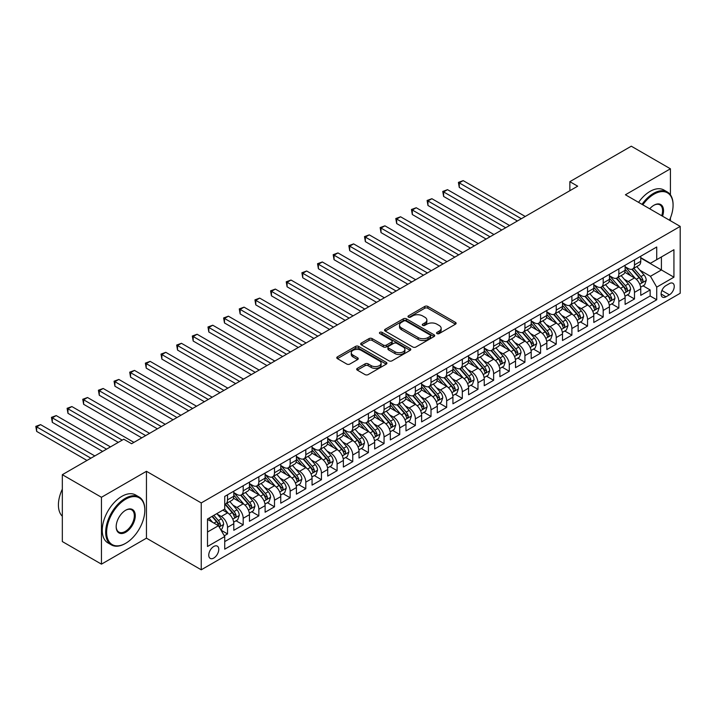 <?xml version="1.0" encoding="UTF-8"?>
<svg xmlns="http://www.w3.org/2000/svg" width="716" height="716" viewBox="0 0 716 716"><rect width="100%" height="100%" fill="white"/><g stroke="black" fill="none" stroke-linecap="round" stroke-linejoin="round"><path stroke-width="1.07" d="M437.011 333.602A1.522 0.877 0 0 0 439.159 333.602L455.483 324.178A2.175 1.253 0 0 0 456.119 323.292A2.175 1.253 0 0 0 455.483 322.406L427.828 306.439A2.175 1.253 0 0 0 424.758 306.439L408.433 315.863A1.522 0.877 0 0 0 407.986 316.481A1.522 0.877 0 0 0 408.433 317.107A1.522 0.877 0 0 0 410.581 317.107L412.693 315.89A6.954 4.019 0 0 1 422.53 315.89L424.83 317.215A6.954 4.019 0 0 1 426.87 320.052A6.954 4.019 0 0 1 424.83 322.889L422.717 324.115A1.522 0.877 0 0 0 422.279 324.733A1.522 0.877 0 0 0 422.717 325.35A1.522 0.877 0 0 0 424.874 325.35L426.987 324.133A6.954 4.019 0 0 1 436.814 324.133L439.123 325.467A6.954 4.019 0 0 1 441.154 328.304A6.954 4.019 0 0 1 439.123 331.141L437.011 332.358A1.522 0.877 0 0 0 436.563 332.985A1.522 0.877 0 0 0 437.011 333.602L437.011 332.358M213.762 558.05A7.079 4.09 120 0 0 218.389 551.812A7.079 4.09 120 0 0 217.306 546.129A7.079 4.09 120 0 0 213.762 546.487A7.079 4.09 120 0 0 209.135 552.725A7.079 4.09 120 0 0 210.227 558.399A7.079 4.09 120 0 0 213.762 558.05M357.311 368.355A2.175 1.253 0 0 0 356.675 369.241A2.175 1.253 0 0 0 357.311 370.127L365.07 374.602A2.175 1.253 0 0 0 368.14 374.602L386.273 364.14A2.175 1.253 0 0 0 386.909 363.254A2.175 1.253 0 0 0 386.273 362.368L358.618 346.401A2.175 1.253 0 0 0 355.548 346.401L337.415 356.863A2.175 1.253 0 0 0 336.78 357.749A2.175 1.253 0 0 0 337.415 358.644L346.786 364.05A2.175 1.253 0 0 0 349.856 364.05L357.615 359.575A2.175 1.253 0 0 0 358.251 358.68A2.175 1.253 0 0 0 357.615 357.794L352.97 355.118A5.809 3.356 0 0 1 351.27 352.737A5.809 3.356 0 0 1 354.859 349.641A5.809 3.356 0 0 1 361.186 350.366L379.399 360.882A5.809 3.356 0 0 1 381.1 363.254A5.809 3.356 0 0 1 377.511 366.35A5.809 3.356 0 0 1 371.174 365.625L368.14 363.871A2.175 1.253 0 0 0 365.07 363.871L357.311 368.355L357.311 370.127L365.07 365.679L365.07 363.871M146.458 471.298L101.457 497.28L62.328 474.69L62.328 541.556L101.457 564.154L146.458 538.172L201.241 569.802L201.241 502.927L146.458 471.298L146.458 538.172M670.418 194.833L670.418 168.797L625.417 194.77L680.2 226.399L201.241 502.927M670.418 168.797L631.288 146.198L569.855 181.667L569.855 190.707M62.328 474.69L123.77 439.221L131.592 443.732L577.678 186.187L569.855 181.667M412.846 347.018A2.175 1.253 0 0 0 415.924 347.018L434.048 336.556A2.175 1.253 0 0 0 434.693 335.67A2.175 1.253 0 0 0 434.048 334.784L406.402 318.817A2.175 1.253 0 0 0 403.323 318.817L385.199 329.279A2.175 1.253 0 0 0 384.555 330.166A2.175 1.253 0 0 0 385.199 331.052L412.846 347.018M380.5 333.933A1.522 0.877 0 0 1 382.049 334.148L382.049 332.34L410.161 348.576A2.175 1.253 0 0 1 410.796 349.462A2.175 1.253 0 0 1 410.161 350.348L392.028 360.81A2.175 1.253 0 0 1 388.958 360.81L361.303 344.844L369.062 340.404L369.062 338.596L361.303 343.071A2.175 1.253 0 0 0 360.667 343.957A2.175 1.253 0 0 0 361.303 344.844L361.303 343.071M369.062 340.404A2.175 1.253 0 0 1 372.132 340.404L372.132 338.596A2.175 1.253 0 0 0 369.062 338.596M372.132 338.596L383.355 345.067A2.175 1.253 0 0 0 386.425 345.067L391.571 342.096A2.175 1.253 0 0 0 392.207 341.21A2.175 1.253 0 0 0 391.571 340.324L379.892 333.584A1.522 0.877 0 0 1 379.453 332.958A1.522 0.877 0 0 1 380.384 332.152A1.522 0.877 0 0 1 382.049 332.34M224.287 535.801L227.536 533.921L221.047 530.171M217.351 514.213L221.28 516.478A8.852 5.11 60 0 1 227.536 527.325L233.801 523.709L233.801 530.305L243.189 524.882L236.065 520.774M233.004 505.174L236.933 507.447A8.852 5.11 60 0 1 243.189 518.286L249.454 514.67L249.454 521.275L258.843 515.851L251.719 511.734M248.649 496.143L252.587 498.408A8.852 5.11 60 0 1 258.843 509.255L265.108 505.639L265.108 512.235L274.496 506.812L267.372 502.704M264.302 487.104L268.231 489.368A8.852 5.11 60 0 1 274.496 500.215L280.753 496.6L280.753 503.196L290.15 497.772L283.026 493.664M279.956 478.064L283.885 480.338A8.852 5.11 60 0 1 290.15 491.176L296.406 487.56L296.406 494.156L305.804 488.742L298.679 484.625M295.61 469.025L299.539 471.298A8.852 5.11 60 0 1 305.804 482.145L312.06 478.53L312.06 485.126L321.448 479.702L314.333 475.594M311.263 459.994L315.192 462.259A8.852 5.11 60 0 1 321.448 473.106L327.713 469.49L327.713 476.086L337.102 470.663L329.986 466.555M326.917 450.955L330.846 453.228A8.852 5.11 60 0 1 337.102 464.066L343.367 460.451L343.367 467.047L352.755 461.632L345.631 457.515M342.57 441.915L346.499 444.189A8.852 5.11 60 0 1 352.755 455.036L359.02 451.42L359.02 458.016L368.409 452.593L361.285 448.485M358.215 432.885L362.144 435.149A8.852 5.11 60 0 1 368.409 445.996L374.674 442.381L374.674 448.977L384.062 443.553L376.938 439.445M373.868 423.845L377.797 426.118A8.852 5.11 60 0 1 384.062 436.957L390.318 433.341L390.318 439.937L399.716 434.523L392.592 430.405M389.522 414.806L393.451 417.079A8.852 5.11 60 0 1 399.716 427.917L405.972 424.311L405.972 430.907L415.37 425.483L408.245 421.366M405.175 405.775L409.105 408.039A8.852 5.11 60 0 1 415.37 418.887L421.626 415.271L421.626 421.867L431.014 416.444L423.899 412.335M420.829 396.736L424.758 399A8.852 5.11 60 0 1 431.014 409.847L437.279 406.232L437.279 412.828L446.668 407.404L439.543 403.296M436.483 387.696L440.412 389.969A8.852 5.11 60 0 1 446.668 400.808L452.933 397.201L452.933 403.797L462.321 398.373L455.197 394.256M452.127 378.666L456.065 380.93A8.852 5.11 60 0 1 462.321 391.777L468.586 388.161L468.586 394.758L477.975 389.334L470.851 385.226M467.781 369.626L471.71 371.89A8.852 5.11 60 0 1 477.975 382.738L484.231 379.122L484.231 385.718L493.628 380.294L486.504 376.186M483.434 360.587L487.363 362.86A8.852 5.11 60 0 1 493.628 373.698L499.884 370.082L499.884 376.688L509.282 371.264L502.158 367.147M499.088 351.556L503.017 353.82A8.852 5.11 60 0 1 509.282 364.668L515.538 361.052L515.538 367.648L524.926 362.224L517.811 358.116M514.741 342.517L518.67 344.781A8.852 5.11 60 0 1 524.926 355.628L531.191 352.012L531.191 358.609L540.58 353.185L533.465 349.077M530.395 333.477L534.324 335.75A8.852 5.11 60 0 1 540.58 346.589L546.845 342.973L546.845 349.569L556.234 344.154L549.109 340.037M546.048 324.438L549.977 326.711A8.852 5.11 60 0 1 556.234 337.558L562.499 333.942L562.499 340.539L571.887 335.115L564.763 331.007M561.693 315.407L565.622 317.671A8.852 5.11 60 0 1 571.887 328.519L578.152 324.903L578.152 331.499L587.541 326.075L580.416 321.967M577.347 306.367L581.276 308.641A8.852 5.11 60 0 1 587.541 319.479L593.797 315.863L593.797 322.46L603.194 317.045L596.07 312.928M593 297.328L596.929 299.601A8.852 5.11 60 0 1 603.194 310.449L609.45 306.833L609.45 313.429L618.848 308.005L611.724 303.897M608.654 288.297L612.583 290.562A8.852 5.11 60 0 1 618.848 301.409L625.104 297.793L625.104 304.389L634.492 298.966L634.492 292.37A8.852 5.11 -120 0 0 628.236 281.531L624.307 279.258M627.377 294.858L634.492 298.966M233.801 523.709A8.852 5.11 -120 0 0 227.536 512.871L222.846 510.159M249.454 514.67A8.852 5.11 -120 0 0 243.189 503.831L233.514 498.238M265.108 505.639A8.852 5.11 -120 0 0 258.843 494.792L249.168 489.207M280.753 496.6A8.852 5.11 -120 0 0 274.496 485.752L264.813 480.168M296.406 487.56A8.852 5.11 -120 0 0 290.15 476.722L280.466 471.128M312.06 478.53A8.852 5.11 -120 0 0 305.804 467.682L296.12 462.097M327.713 469.49A8.852 5.11 -120 0 0 321.448 458.643L311.773 453.058M343.367 460.451A8.852 5.11 -120 0 0 337.102 449.612L327.427 444.018M359.02 451.42A8.852 5.11 -120 0 0 352.755 440.573L343.08 434.988M374.674 442.381A8.852 5.11 -120 0 0 368.409 431.533L358.725 425.948M390.318 433.341A8.852 5.11 -120 0 0 384.062 422.503L374.379 416.909M405.972 424.311A8.852 5.11 -120 0 0 399.716 413.463L390.032 407.878M421.626 415.271A8.852 5.11 -120 0 0 415.37 404.424L405.686 398.839M437.279 406.232A8.852 5.11 -120 0 0 431.014 395.393L421.339 389.799M452.933 397.201A8.852 5.11 -120 0 0 446.668 386.354L436.993 380.76M468.586 388.161A8.852 5.11 -120 0 0 462.321 377.314L452.646 371.729M484.231 379.122A8.852 5.11 -120 0 0 477.975 368.284L468.291 362.69M499.884 370.082A8.852 5.11 -120 0 0 493.628 359.244L483.944 353.65M515.538 361.052A8.852 5.11 -120 0 0 509.282 350.205L499.598 344.62M531.191 352.012A8.852 5.11 -120 0 0 524.926 341.165L515.252 335.58M546.845 342.973A8.852 5.11 -120 0 0 540.58 332.135L530.905 326.541M562.499 333.942A8.852 5.11 -120 0 0 556.234 323.095L546.559 317.51M578.152 324.903A8.852 5.11 -120 0 0 571.887 314.055L562.203 308.471M593.797 315.863A8.852 5.11 -120 0 0 587.541 305.025L577.857 299.431M609.45 306.833A8.852 5.11 -120 0 0 603.194 295.985L593.51 290.401M625.104 297.793A8.852 5.11 -120 0 0 618.848 286.946L609.164 281.361M669.397 283.608L665.961 285.595A6.865 3.965 120 0 0 661.477 291.645A6.865 3.965 120 0 0 662.524 297.14A6.865 3.965 120 0 0 665.961 296.8L669.397 294.813A6.865 3.965 120 0 0 673.881 288.763A6.865 3.965 120 0 0 672.834 283.267A6.865 3.965 120 0 0 669.397 283.608M201.241 569.802L680.2 293.274L680.2 226.399M207.506 532.024L218.461 525.696L224.726 536.544L224.726 549.19L656.724 299.78L656.724 287.134L650.459 276.286L639.961 270.218M224.726 536.544L207.506 546.487L207.506 519.01L224.726 509.067L224.726 496.421L656.724 247.002L656.724 259.657L673.935 249.714L673.935 277.19L656.724 287.134M233.801 492.626L236.933 494.434A8.852 5.11 60 0 0 241.355 494.872L247.62 491.257A8.852 5.11 -120 0 0 249.454 487.202L249.454 482.145M249.454 483.586L252.587 485.394A8.852 5.11 60 0 0 257.008 485.833L263.273 482.217A8.852 5.11 -120 0 0 265.108 478.163L265.108 473.106M265.108 474.547L268.231 476.355A8.852 5.11 60 0 0 272.662 476.793L278.927 473.178A8.852 5.11 -120 0 0 280.753 469.132L280.753 464.066M280.753 465.516L283.885 467.324A8.852 5.11 60 0 0 288.315 467.763L294.571 464.147A8.852 5.11 -120 0 0 296.406 460.093L296.406 455.027M296.406 456.477L299.539 458.285A8.852 5.11 60 0 0 303.969 458.723L310.225 455.108A8.852 5.11 -120 0 0 312.06 451.053L312.06 445.996M312.06 447.437L315.192 449.245A8.852 5.11 60 0 0 319.622 449.684L325.878 446.068A8.852 5.11 -120 0 0 327.713 442.023L327.713 436.957M327.713 438.407L330.846 440.215A8.852 5.11 60 0 0 335.267 440.653L341.532 437.037A8.852 5.11 -120 0 0 343.367 432.983L343.367 427.917M343.367 429.367L346.499 431.175A8.852 5.11 60 0 0 350.921 431.614L357.186 427.998A8.852 5.11 -120 0 0 359.02 423.944L359.02 418.887M359.02 420.328L362.144 422.136A8.852 5.11 60 0 0 366.574 422.574L372.839 418.958A8.852 5.11 -120 0 0 374.674 414.904L374.674 409.847M374.674 411.297L377.797 413.105A8.852 5.11 60 0 0 382.228 413.544L388.484 409.928A8.852 5.11 -120 0 0 390.318 405.874L390.318 400.808M390.318 402.258L393.451 404.066A8.852 5.11 60 0 0 397.881 404.504L404.137 400.888A8.852 5.11 -120 0 0 405.972 396.834L405.972 391.777M405.972 393.218L409.105 395.026A8.852 5.11 60 0 0 413.535 395.465L419.791 391.849A8.852 5.11 -120 0 0 421.626 387.795L421.626 382.738M421.626 384.188L424.758 385.987A8.852 5.11 60 0 0 429.179 386.425L435.444 382.818A8.852 5.11 -120 0 0 437.279 378.764L437.279 373.698M437.279 375.148L440.412 376.956A8.852 5.11 60 0 0 444.833 377.395L451.098 373.779A8.852 5.11 -120 0 0 452.933 369.725L452.933 364.668M452.933 366.109L456.065 367.917A8.852 5.11 60 0 0 460.486 368.355L466.751 364.739A8.852 5.11 -120 0 0 468.586 360.685L468.586 355.628M468.586 357.069L471.71 358.877A8.852 5.11 60 0 0 476.14 359.316L482.405 355.709A8.852 5.11 -120 0 0 484.231 351.654L484.231 346.589M484.231 348.039L487.363 349.847A8.852 5.11 60 0 0 491.794 350.285L498.05 346.669A8.852 5.11 -120 0 0 499.884 342.615L499.884 337.558M499.884 338.999L503.017 340.807A8.852 5.11 60 0 0 507.447 341.246L513.703 337.63A8.852 5.11 -120 0 0 515.538 333.575L515.538 328.519M515.538 329.96L518.67 331.768A8.852 5.11 60 0 0 523.101 332.206L529.357 328.59A8.852 5.11 -120 0 0 531.191 324.545L531.191 319.479M531.191 320.929L534.324 322.737A8.852 5.11 60 0 0 538.745 323.176L545.01 319.56A8.852 5.11 -120 0 0 546.845 315.505L546.845 310.44M546.845 311.89L549.977 313.697A8.852 5.11 60 0 0 554.399 314.136L560.664 310.52A8.852 5.11 -120 0 0 562.499 306.466L562.499 301.409M562.499 302.85L565.622 304.658A8.852 5.11 60 0 0 570.052 305.097L576.317 301.481A8.852 5.11 -120 0 0 578.152 297.435L578.152 292.37M578.152 293.82L581.276 295.627A8.852 5.11 60 0 0 585.706 296.066L591.962 292.45A8.852 5.11 -120 0 0 593.797 288.396L593.797 283.33M593.797 284.78L596.929 286.588A8.852 5.11 60 0 0 601.359 287.026L607.615 283.411A8.852 5.11 -120 0 0 609.45 279.356L609.45 274.3M609.45 275.741L612.583 277.548A8.852 5.11 60 0 0 617.013 277.987L623.269 274.371A8.852 5.11 -120 0 0 625.104 270.317L625.104 265.26M224.726 541.6L650.146 295.985L650.146 289.935L640.757 295.35L640.757 288.754A8.852 5.11 -120 0 0 634.492 277.915L624.817 272.322M625.104 266.71L628.236 268.518A8.852 5.11 -120 0 0 632.658 268.956A8.852 5.11 -120 0 0 634.492 264.902L634.492 259.836M632.658 268.956L638.923 265.341A8.852 5.11 -120 0 0 640.757 261.286L640.757 256.221M227.536 494.792L227.536 499.858A8.852 5.11 60 0 1 225.701 503.903A8.852 5.11 60 0 1 224.726 504.261M225.701 503.903L231.966 500.296A8.852 5.11 -120 0 0 233.801 496.242L233.801 491.176M243.189 485.752L243.189 490.818A8.852 5.11 60 0 1 241.355 494.872M258.843 476.722L258.843 481.778A8.852 5.11 60 0 1 257.008 485.833M274.496 467.682L274.496 472.739A8.852 5.11 60 0 1 272.662 476.793M290.15 458.643L290.15 463.708A8.852 5.11 60 0 1 288.315 467.763M305.804 449.612L305.804 454.669A8.852 5.11 60 0 1 303.969 458.723M321.448 440.573L321.448 445.629A8.852 5.11 60 0 1 319.622 449.684M337.102 431.533L337.102 436.599A8.852 5.11 60 0 1 335.267 440.653M352.755 422.503L352.755 427.559A8.852 5.11 60 0 1 350.921 431.614M368.409 413.463L368.409 418.52A8.852 5.11 60 0 1 366.574 422.574M384.062 404.424L384.062 409.489A8.852 5.11 60 0 1 382.228 413.544M399.716 395.393L399.716 400.45A8.852 5.11 60 0 1 397.881 404.504M415.37 386.354L415.37 391.41A8.852 5.11 60 0 1 413.535 395.465M431.014 377.314L431.014 382.38A8.852 5.11 60 0 1 429.179 386.425M446.668 368.275L446.668 373.34A8.852 5.11 60 0 1 444.833 377.395M462.321 359.244L462.321 364.301A8.852 5.11 60 0 1 460.486 368.355M477.975 350.205L477.975 355.27A8.852 5.11 60 0 1 476.14 359.316M493.628 341.165L493.628 346.231A8.852 5.11 60 0 1 491.794 350.285M509.282 332.135L509.282 337.191A8.852 5.11 60 0 1 507.447 341.246M524.926 323.095L524.926 328.152A8.852 5.11 60 0 1 523.101 332.206M540.58 314.055L540.58 319.121A8.852 5.11 60 0 1 538.745 323.176M556.234 305.025L556.234 310.082A8.852 5.11 60 0 1 554.399 314.136M571.887 295.985L571.887 301.042A8.852 5.11 60 0 1 570.052 305.097M587.541 286.946L587.541 292.012A8.852 5.11 60 0 1 585.706 296.066M603.194 277.915L603.194 282.972A8.852 5.11 60 0 1 601.359 287.026M618.848 268.876L618.848 273.933A8.852 5.11 60 0 1 617.013 277.987M618.848 301.409L618.848 308.005M603.194 310.449L603.194 317.045M587.541 319.479L587.541 326.075M571.887 328.519L571.887 335.115M556.234 337.558L556.234 344.154M540.58 346.589L540.58 353.185M524.926 355.628L524.926 362.224M509.282 364.668L509.282 371.264M493.628 373.698L493.628 380.294M477.975 382.738L477.975 389.334M462.321 391.777L462.321 398.373M446.668 400.808L446.668 407.404M431.014 409.847L431.014 416.444M415.37 418.887L415.37 425.483M399.716 427.917L399.716 434.523M384.062 436.957L384.062 443.553M368.409 445.996L368.409 452.593M352.755 455.036L352.755 461.632M337.102 464.066L337.102 470.663M321.448 473.106L321.448 479.702M305.804 482.145L305.804 488.742M290.15 491.176L290.15 497.772M274.496 500.215L274.496 506.812M258.843 509.255L258.843 515.851M243.189 518.286L243.189 524.882M227.536 527.325L227.536 533.921M218.461 525.696L207.506 519.368M650.459 276.286L661.414 269.959L661.414 256.946L673.935 249.714M640.757 258.029L673.935 277.19M640.757 257.671L650.459 263.273L656.724 259.657M670.418 220.752L670.418 217.977M101.457 497.28L101.457 564.154M643.022 285.818L650.146 289.935M650.146 295.985L656.724 299.78M437.619 333.817L439.123 332.949A6.954 4.019 0 0 0 441.154 330.112L441.154 328.304M426.87 320.052L426.87 321.86A6.954 4.019 0 0 1 424.83 324.697L423.326 325.565M455.457 324.196L427.828 308.247A2.175 1.253 0 0 0 424.758 308.247L409.042 317.322M434.048 334.784L434.048 336.556L406.402 320.625A2.175 1.253 0 0 0 403.323 320.625L385.226 331.069L385.199 329.279M430.209 336.287A1.522 0.877 0 0 0 430.656 335.67A1.522 0.877 0 0 0 430.209 335.043L405.936 321.028A1.522 0.877 0 0 0 403.788 321.028L401.56 322.316A6.954 4.019 0 0 0 399.519 325.154A6.954 4.019 0 0 0 401.56 327.991L418.153 337.576A6.954 4.019 0 0 0 427.98 337.576L430.209 336.287L430.209 338.095A1.522 0.877 0 0 0 430.656 337.478L430.656 335.67M399.519 325.154L399.519 326.961A6.954 4.019 0 0 0 401.56 329.799L401.56 327.991M430.209 338.095L427.98 339.384A6.954 4.019 0 0 1 418.153 339.384L401.56 329.799M372.132 340.404L383.355 346.875A2.175 1.253 0 0 0 386.425 346.875L391.571 343.904A2.175 1.253 0 0 0 392.207 343.018L392.207 341.21M382.049 334.148L410.134 350.366M394.99 351.789A5.809 3.356 0 0 0 401.327 352.514A5.809 3.356 0 0 0 404.916 349.417A5.809 3.356 0 0 0 403.206 347.045L396.798 343.34A2.175 1.253 0 0 0 393.719 343.34L388.573 346.311A2.175 1.253 0 0 0 387.938 347.197A2.175 1.253 0 0 0 388.573 348.083L394.99 351.789L394.99 353.597A5.809 3.356 0 0 0 401.327 354.322A5.809 3.356 0 0 0 404.916 351.225L404.916 349.417M387.938 347.197L387.938 349.005A2.175 1.253 0 0 0 388.573 349.891L388.573 348.083M394.99 353.597L388.573 349.891M381.1 363.254L381.1 365.062A5.809 3.356 0 0 1 377.511 368.158A5.809 3.356 0 0 1 371.174 367.433L368.14 365.679A2.175 1.253 0 0 0 365.07 365.679M351.27 352.737L351.27 354.545A5.809 3.356 0 0 0 352.97 356.917L352.97 355.118M357.615 357.794L357.615 359.575L352.97 356.917M386.246 364.158L358.618 348.209A2.175 1.253 0 0 0 355.548 348.209L337.442 358.653M640.623 287.205L644.668 284.87L646.235 280.35A5.862 3.383 -120 0 0 643.952 274.846L636.801 266.567M635.369 278.488L626.885 268.661A16.933 9.773 -120 0 0 625.104 266.8M630.715 275.732L625.972 270.236A14.06 8.118 -120 0 0 625.104 269.297M525.24 216.465L463.18 180.629L459.269 182.893L459.269 187.413L517.417 220.984M631.861 269.27L639.102 277.647A5.862 3.383 60 0 1 641.187 281.683C642.073 282.865 642.7 282.507 643.066 280.6A5.862 3.383 -120 0 0 640.972 276.564L633.821 268.285M632.291 269.135L640.059 278.13A2.989 1.727 60 0 1 640.811 279.303L643.066 280.6M641.187 281.683L641.617 282.381M459.269 187.413L458.41 182.392L521.329 218.72M458.41 182.392L463.18 180.629M669.469 220.206A27.002 15.591 120 0 0 673.076 205.215A27.002 15.591 120 0 0 653.985 194.188A27.002 15.591 120 0 0 642.807 204.812M642.001 204.346A27.673 15.976 -60 0 1 653.511 193.374A27.673 15.976 -60 0 1 667.348 192.004A27.673 15.976 -60 0 1 673.076 204.669A27.673 15.976 -60 0 1 673.076 204.946M649.734 208.812A13.506 7.795 -60 0 1 653.985 205.215L653.985 205.215A13.506 7.795 -60 0 1 662.533 216.205M638.556 202.359A27.673 15.976 -60 0 1 650.065 191.387A27.673 15.976 -60 0 1 663.902 190.017L667.348 192.004M661.709 215.731A12.834 7.411 120 0 0 659.928 204.848A12.834 7.411 120 0 0 653.744 205.349M125.255 543.542L125.721 543.274A27.002 15.591 120 0 0 144.82 510.204A27.002 15.591 120 0 0 125.721 499.177A27.002 15.591 120 0 0 106.63 532.248A27.002 15.591 120 0 0 125.721 543.274L125.255 543.542A27.673 15.976 -60 0 1 111.419 544.921A27.673 15.976 -60 0 1 107.176 522.743A27.673 15.976 -60 0 1 125.255 498.363A27.673 15.976 -60 0 1 139.083 496.993A27.673 15.976 -60 0 1 144.82 509.658A27.673 15.976 -60 0 1 144.82 509.935M125.721 532.248A13.506 7.795 -60 0 1 116.171 526.734A13.506 7.795 -60 0 1 125.721 510.204L125.721 510.204A13.506 7.795 -60 0 1 135.27 515.717A13.506 7.795 -60 0 1 125.721 532.248M116.18 526.466A12.834 7.411 120 0 0 118.829 532.069A12.834 7.411 120 0 0 125.255 531.433A12.834 7.411 120 0 0 133.641 520.12A12.834 7.411 120 0 0 131.672 509.837A12.834 7.411 120 0 0 125.488 510.338M111.419 544.921L107.973 542.925A27.673 15.976 -60 0 1 103.731 520.756A27.673 15.976 -60 0 1 121.809 496.376A27.673 15.976 -60 0 1 135.646 495.007L139.083 496.993M62.328 516.254A27.673 15.976 -60 0 1 62.328 489.144M624.97 296.245L629.015 293.909L630.581 289.389A5.862 3.383 -120 0 0 628.299 283.885L621.148 275.597M619.716 287.519L611.231 277.701A16.933 9.773 -120 0 0 609.45 275.839M615.062 284.762L610.318 279.276A14.06 8.118 -120 0 0 609.45 278.327M509.595 225.495L447.527 189.668L443.616 191.933L443.616 196.444L501.764 230.015M616.216 278.309L623.448 286.686A5.862 3.383 60 0 1 625.533 290.723C626.419 291.904 627.046 291.537 627.413 289.64A5.862 3.383 -120 0 0 625.328 285.595L618.177 277.316M616.637 278.175L624.406 287.17A2.989 1.727 60 0 1 625.166 288.342L627.413 289.64M625.533 290.723L625.963 291.421M443.616 196.444L442.757 191.432L505.675 227.76M442.757 191.432L447.527 189.668M609.325 305.276L613.361 302.949L614.928 298.429A5.862 3.383 -120 0 0 612.645 292.916L605.494 284.637M604.062 296.558L595.578 286.74A16.933 9.773 -120 0 0 593.797 284.879M599.408 293.802L594.665 288.306A14.06 8.118 -120 0 0 593.797 287.367M493.942 234.535L431.882 198.708L427.962 200.963L427.962 205.483L486.11 239.055M600.563 287.34L607.795 295.717A5.862 3.383 60 0 1 609.889 299.762C610.766 300.944 611.392 300.577 611.759 298.679A5.862 3.383 -120 0 0 609.674 294.634L602.523 286.355M600.984 287.205L608.761 296.209A2.989 1.727 60 0 1 609.513 297.373L611.759 298.679M609.889 299.762L610.309 300.452M427.962 205.483L427.103 200.471L490.021 236.799M427.103 200.471L431.882 198.708M593.671 314.315L597.717 311.979L599.274 307.459A5.862 3.383 -120 0 0 596.992 301.955L589.841 293.676M588.409 305.598L579.924 295.78A16.933 9.773 -120 0 0 578.152 293.918M583.755 302.841L579.011 297.346A14.06 8.118 -120 0 0 578.152 296.406M478.288 243.574L416.229 207.738L412.309 210.003L412.309 214.523L470.457 248.094M584.909 296.379L592.141 304.756A5.862 3.383 60 0 1 594.235 308.793C595.112 309.974 595.739 309.616 596.115 307.71A5.862 3.383 -120 0 0 594.02 303.673L586.869 295.395M585.33 296.245L593.108 305.24A2.989 1.727 60 0 1 593.859 306.412L596.115 307.71M594.235 308.793L594.656 309.491M412.309 214.523L411.449 209.502L474.377 245.83M411.449 209.502L416.229 207.738M578.018 323.355L582.063 321.019L583.63 316.499A5.862 3.383 -120 0 0 581.338 310.995L574.187 302.707M572.755 314.628L564.28 304.81A16.933 9.773 -120 0 0 562.499 302.949M568.101 311.872L563.358 306.385A14.06 8.118 -120 0 0 562.499 305.437M462.634 252.614L400.575 216.778L396.664 219.042L396.664 223.553L454.812 257.125M569.256 305.419L576.487 313.796A5.862 3.383 60 0 1 578.582 317.832C579.459 319.014 580.085 318.656 580.461 316.749A5.862 3.383 -120 0 0 578.367 312.704L571.216 304.425M569.685 305.285L577.454 314.279A2.989 1.727 60 0 1 578.206 315.452L580.461 316.749M578.582 317.832L579.011 318.53M396.664 223.553L395.796 218.541L458.723 254.869M395.796 218.541L400.575 216.778M562.364 332.385L566.41 330.058L567.976 325.538A5.862 3.383 -120 0 0 565.685 320.025L558.534 311.746M557.102 323.668L548.626 313.85A16.933 9.773 -120 0 0 546.845 311.988M552.457 320.911L547.713 315.416A14.06 8.118 -120 0 0 546.845 314.476M446.981 261.644L384.922 225.817L381.01 228.073L381.01 232.593L439.159 266.164M553.602 314.458L560.834 322.827A5.862 3.383 60 0 1 562.928 326.872C563.814 328.053 564.432 327.686 564.808 325.789A5.862 3.383 -120 0 0 562.713 321.744L555.562 313.465M554.032 314.315L561.8 323.319A2.989 1.727 60 0 1 562.552 324.482L564.808 325.789M562.928 326.872L563.358 327.561M381.01 232.593L380.151 227.581L443.07 263.909M380.151 227.581L384.922 225.817M546.711 341.425L550.756 339.089L552.322 334.569A5.862 3.383 -120 0 0 550.04 329.065L542.889 320.786M541.448 332.707L532.972 322.889A16.933 9.773 -120 0 0 531.191 321.028M536.803 329.951L532.06 324.455A14.06 8.118 -120 0 0 531.191 323.516M431.327 270.684L369.268 234.857L365.357 237.112L365.357 241.632L423.505 275.204M537.949 323.489L545.18 331.866A5.862 3.383 60 0 1 547.275 335.902C548.161 337.084 548.787 336.726 549.154 334.82A5.862 3.383 -120 0 0 547.06 330.783L539.909 322.504M538.378 323.355L546.147 332.349A2.989 1.727 60 0 1 546.899 333.522L549.154 334.82M547.275 335.902L547.704 336.601M365.357 241.632L364.498 236.611L427.416 272.939M364.498 236.611L369.268 234.857M531.057 350.464L535.103 348.128L536.669 343.608A5.862 3.383 -120 0 0 534.387 338.104L527.236 329.825M525.804 341.738L517.319 331.92A16.933 9.773 -120 0 0 515.538 330.058M521.15 338.99L516.406 333.495A14.06 8.118 -120 0 0 515.538 332.546M415.674 279.723L353.615 243.888L349.703 246.152L349.703 250.663L407.851 284.234M522.295 332.528L529.536 340.905A5.862 3.383 60 0 1 531.621 344.942C532.507 346.123 533.134 345.765 533.501 343.859A5.862 3.383 -120 0 0 531.415 339.823L524.255 331.535M522.725 332.394L530.493 341.389A2.989 1.727 60 0 1 531.254 342.561L533.501 343.859M531.621 344.942L532.051 345.64M349.703 250.663L348.844 245.651L411.763 281.979M348.844 245.651L353.615 243.888M515.404 359.504L519.449 357.168L521.015 352.648A5.862 3.383 -120 0 0 518.733 347.135L511.582 338.856M510.15 350.777L501.665 340.959A16.933 9.773 -120 0 0 499.884 339.098M505.496 348.021L500.752 342.534A14.06 8.118 -120 0 0 499.884 341.586M400.029 288.754L337.961 252.927L334.05 255.182L334.05 259.702L392.198 293.274M506.651 341.568L513.882 349.936A5.862 3.383 60 0 1 515.967 353.981C516.854 355.163 517.48 354.796 517.847 352.899A5.862 3.383 -120 0 0 515.762 348.853L508.611 340.574M507.071 341.425L514.849 350.428A2.989 1.727 60 0 1 515.601 351.592L517.847 352.899M515.967 353.981L516.397 354.68M334.05 259.702L333.191 254.69L396.109 291.018M333.191 254.69L337.961 252.927M499.759 368.534L503.804 366.198L505.362 361.678A5.862 3.383 -120 0 0 503.08 356.174L495.928 347.895M494.496 359.817L486.012 349.999A16.933 9.773 -120 0 0 484.231 348.137M489.842 357.06L485.099 351.565A14.06 8.118 -120 0 0 484.231 350.625M384.376 297.793L322.316 261.966L318.396 264.222L318.396 268.742L376.544 302.313M490.997 350.598L498.229 358.976A5.862 3.383 60 0 1 500.323 363.021C501.2 364.193 501.827 363.835 502.193 361.929A5.862 3.383 -120 0 0 500.108 357.893L492.957 349.614M491.418 350.464L499.195 359.459A2.989 1.727 60 0 1 499.947 360.631L502.193 361.929M500.323 363.021L500.744 363.71M318.396 268.742L317.537 263.721L380.465 300.049M317.537 263.721L322.316 261.966M484.106 377.574L488.151 375.238L489.708 370.718A5.862 3.383 -120 0 0 487.426 365.214L480.275 356.935M478.843 368.847L470.358 359.029A16.933 9.773 -120 0 0 468.586 357.168M474.189 366.1L469.445 360.604A14.06 8.118 -120 0 0 468.586 359.656M368.722 306.833L306.663 270.997L302.752 273.261L302.752 277.781L360.891 311.344M475.343 359.638L482.575 368.015A5.862 3.383 60 0 1 484.669 372.051C485.546 373.233 486.173 372.875 486.549 370.969A5.862 3.383 -120 0 0 484.455 366.932L477.303 358.644M475.764 359.504L483.542 368.498A2.989 1.727 60 0 1 484.293 369.671L486.549 370.969M484.669 372.051L485.09 372.75M302.752 277.781L301.884 272.76L364.811 309.088M301.884 272.76L306.663 270.997M468.452 386.613L472.497 384.277L474.064 379.757A5.862 3.383 -120 0 0 471.772 374.244L464.621 365.965M463.189 377.887L454.714 368.069A16.933 9.773 -120 0 0 452.933 366.207M458.544 375.13L453.801 369.644A14.06 8.118 -120 0 0 452.933 368.695M353.069 315.863L291.009 280.037L287.098 282.292L287.098 286.812L345.246 320.383M459.69 368.677L466.922 377.046A5.862 3.383 60 0 1 469.016 381.091C469.893 382.272 470.519 381.905 470.895 380.008A5.862 3.383 -120 0 0 468.801 375.963L461.65 367.684M460.12 368.534L467.888 377.538A2.989 1.727 60 0 1 468.64 378.701L470.895 380.008M469.016 381.091L469.445 381.789M287.098 286.812L286.239 281.8L349.157 318.128M286.239 281.8L291.009 280.037M452.798 395.644L456.844 393.308L458.41 388.788A5.862 3.383 -120 0 0 456.128 383.284L448.977 375.005M447.536 386.926L439.06 377.108A16.933 9.773 -120 0 0 437.279 375.247M442.891 384.17L438.147 378.675A14.06 8.118 -120 0 0 437.279 377.735M337.415 324.903L275.356 289.076L271.445 291.331L271.445 295.851L329.593 329.423M444.036 377.708L451.268 386.085A5.862 3.383 60 0 1 453.362 390.13C454.248 391.303 454.875 390.945 455.242 389.039A5.862 3.383 -120 0 0 453.147 385.002L445.996 376.723M444.466 377.574L452.235 386.577A2.989 1.727 60 0 1 452.986 387.741L455.242 389.039M453.362 390.13L453.792 390.82M271.445 295.851L270.585 290.839L333.504 327.158M270.585 290.839L275.356 289.076M437.145 404.683L441.19 402.347L442.757 397.827A5.862 3.383 -120 0 0 440.474 392.323L433.323 384.045M431.891 395.966L423.407 386.139A16.933 9.773 -120 0 0 421.626 384.277M427.237 393.209L422.494 387.714A14.06 8.118 -120 0 0 421.626 386.765M321.761 333.942L259.702 298.107L255.791 300.371L255.791 304.891L313.939 338.462M428.383 386.747L435.623 395.125A5.862 3.383 60 0 1 437.709 399.161C438.595 400.342 439.221 399.984 439.588 398.078A5.862 3.383 -120 0 0 437.494 394.042L430.343 385.754M428.812 386.613L436.581 395.608A2.989 1.727 60 0 1 437.333 396.78L439.588 398.078M437.709 399.161L438.138 399.859M255.791 304.891L254.932 299.87L317.85 336.198M254.932 299.87L259.702 298.107M421.491 413.723L425.537 411.387L427.103 406.867A5.862 3.383 -120 0 0 424.821 401.354L417.67 393.075M416.238 404.996L407.753 395.178A16.933 9.773 -120 0 0 405.972 393.317M411.584 402.24L406.84 396.754A14.06 8.118 -120 0 0 405.972 395.805M306.117 342.973L244.049 307.146L240.137 309.401L240.137 313.921L298.286 347.493M412.738 395.787L419.97 404.155A5.862 3.383 60 0 1 422.055 408.201C422.941 409.382 423.568 409.015 423.935 407.118A5.862 3.383 -120 0 0 421.849 403.072L414.698 394.793M413.159 395.644L420.927 404.647A2.989 1.727 60 0 1 421.688 405.82L423.935 407.118M422.055 408.201L422.485 408.899M240.137 313.921L239.278 308.909L302.197 345.237M239.278 308.909L244.049 307.146M405.847 422.753L409.883 420.417L411.449 415.906A5.862 3.383 -120 0 0 409.167 410.393L402.016 402.115M400.584 414.036L392.1 404.218A16.933 9.773 -120 0 0 390.318 402.356M395.93 411.279L391.187 405.784A14.06 8.118 -120 0 0 390.318 404.844M290.463 352.012L228.404 316.186L224.484 318.441L224.484 322.961L282.632 356.532M397.085 404.817L404.316 413.195A5.862 3.383 60 0 1 406.411 417.24C407.288 418.413 407.914 418.055 408.281 416.148A5.862 3.383 -120 0 0 406.196 412.112L399.045 403.833M397.505 404.683L405.283 413.687A2.989 1.727 60 0 1 406.035 414.85L408.281 416.148M406.411 417.24L406.831 417.929M224.484 322.961L223.625 317.949L286.543 354.268M223.625 317.949L228.404 316.186M390.193 431.793L394.239 429.457L395.796 424.937A5.862 3.383 -120 0 0 393.514 419.433L386.363 411.154M384.931 423.075L376.446 413.248A16.933 9.773 -120 0 0 374.674 411.387M380.277 420.319L375.533 414.824A14.06 8.118 -120 0 0 374.674 413.884M274.81 361.052L212.75 325.216L208.83 327.481L208.83 332L266.978 365.572M381.431 413.857L388.663 422.234A5.862 3.383 60 0 1 390.757 426.271C391.634 427.452 392.261 427.094 392.637 425.188A5.862 3.383 -120 0 0 390.542 421.151L383.391 412.872M381.852 413.723L389.629 422.717A2.989 1.727 60 0 1 390.381 423.89L392.637 425.188M390.757 426.271L391.178 426.969M208.83 332L207.971 326.979L270.899 363.307M207.971 326.979L212.75 325.216M374.54 440.832L378.585 438.496L380.151 433.977A5.862 3.383 -120 0 0 377.86 428.472L370.709 420.185M369.277 432.106L360.801 422.288A16.933 9.773 -120 0 0 359.02 420.426M364.623 429.349L359.88 423.863A14.06 8.118 -120 0 0 359.02 422.914M259.156 370.082L197.097 334.256L193.186 336.511L193.186 341.031L251.334 374.602M365.778 422.896L373.009 431.274A5.862 3.383 60 0 1 375.103 435.31C375.981 436.491 376.607 436.125 376.983 434.227A5.862 3.383 -120 0 0 374.889 430.182L367.738 421.903M366.198 422.762L373.976 431.757A2.989 1.727 60 0 1 374.728 432.929L376.983 434.227M375.103 435.31L375.533 436.008M193.186 341.031L192.318 336.019L255.245 372.347M192.318 336.019L197.097 334.256M358.886 449.863L362.931 447.536L364.498 443.016A5.862 3.383 -120 0 0 362.207 437.503L355.055 429.224M353.623 441.145L345.148 431.327A16.933 9.773 -120 0 0 343.367 429.466M348.978 438.389L344.235 432.894A14.06 8.118 -120 0 0 343.367 431.954M243.503 379.122L181.443 343.295L177.532 345.551L177.532 350.07L235.68 383.642M350.124 431.927L357.356 440.304A5.862 3.383 60 0 1 359.45 444.35C360.336 445.531 360.954 445.164 361.329 443.267A5.862 3.383 -120 0 0 359.235 439.221L352.084 430.942M350.554 431.793L358.322 440.796A2.989 1.727 60 0 1 359.074 441.96L361.329 443.267M359.45 444.35L359.88 445.039M177.532 350.07L176.673 345.058L239.591 381.386M176.673 345.058L181.443 343.295M343.233 458.902L347.278 456.566L348.844 452.047A5.862 3.383 -120 0 0 346.562 446.542L339.411 438.264M337.97 450.185L329.494 440.367A16.933 9.773 -120 0 0 327.713 438.505M333.325 447.428L328.581 441.933A14.06 8.118 -120 0 0 327.713 440.993M227.849 388.161L165.79 352.326L161.879 354.59L161.879 359.11L220.027 392.681M334.47 440.966L341.702 449.344A5.862 3.383 60 0 1 343.796 453.38C344.682 454.562 345.309 454.204 345.676 452.297A5.862 3.383 -120 0 0 343.582 448.261L336.43 439.982M334.9 440.832L342.669 449.827A2.989 1.727 60 0 1 343.42 450.999L345.676 452.297M343.796 453.38L344.226 454.078M161.879 359.11L161.019 354.089L223.938 390.417M161.019 354.089L165.79 352.326M327.579 467.942L331.624 465.606L333.191 461.086A5.862 3.383 -120 0 0 330.908 455.582L323.757 447.294M322.325 459.216L313.841 449.397A16.933 9.773 -120 0 0 312.06 447.536M317.671 456.459L312.928 450.973A14.06 8.118 -120 0 0 312.06 450.024M212.196 397.201L150.136 361.365L146.225 363.63L146.225 368.14L204.373 401.712M318.817 450.006L326.057 458.383A5.862 3.383 60 0 1 328.143 462.42C329.029 463.601 329.655 463.234 330.022 461.337A5.862 3.383 -120 0 0 327.928 457.291L320.777 449.013M319.246 449.872L327.015 458.867A2.989 1.727 60 0 1 327.776 460.039L330.022 461.337M328.143 462.42L328.572 463.118M146.225 368.14L145.366 363.128L208.284 399.456M145.366 363.128L150.136 361.365M311.925 476.972L315.971 474.645L317.537 470.126A5.862 3.383 -120 0 0 315.255 464.612L308.104 456.334M306.672 468.255L298.187 458.437A16.933 9.773 -120 0 0 296.406 456.575M302.018 465.498L297.274 460.003A14.06 8.118 -120 0 0 296.406 459.063M196.551 406.232L134.483 370.405L130.572 372.66L130.572 377.18L188.72 410.751M303.172 459.046L310.404 467.414A5.862 3.383 60 0 1 312.489 471.459C313.375 472.641 314.002 472.274 314.369 470.376A5.862 3.383 -120 0 0 312.283 466.331L305.132 458.052M303.593 458.902L311.37 467.906A2.989 1.727 60 0 1 312.122 469.07L314.369 470.376M312.489 471.459L312.919 472.148M130.572 377.18L129.712 372.168L192.631 408.496M129.712 372.168L134.483 370.405M296.281 486.012L300.326 483.676L301.884 479.156A5.862 3.383 -120 0 0 299.601 473.652L292.45 465.373M291.018 477.295L282.534 467.476A16.933 9.773 -120 0 0 280.753 465.615M286.364 474.538L281.621 469.043A14.06 8.118 -120 0 0 280.753 468.103M180.897 415.271L118.838 379.444L114.918 381.7L114.918 386.219L173.066 419.791M287.519 468.076L294.75 476.453A5.862 3.383 60 0 1 296.845 480.49C297.722 481.671 298.348 481.313 298.715 479.407A5.862 3.383 -120 0 0 296.63 475.37L289.479 467.092M287.939 467.942L295.717 476.937A2.989 1.727 60 0 1 296.469 478.109L298.715 479.407M296.845 480.49L297.265 481.188M114.918 386.219L114.059 381.198L176.986 417.526M114.059 381.198L118.838 379.444M280.627 495.051L284.673 492.715L286.23 488.196A5.862 3.383 -120 0 0 283.948 482.691L276.797 474.413M275.365 486.325L266.88 476.507A16.933 9.773 -120 0 0 265.108 474.645M270.711 483.577L265.967 478.082A14.06 8.118 -120 0 0 265.108 477.133M165.244 424.311L103.185 388.475L99.273 390.739L99.273 395.25L157.413 428.821M271.865 477.116L279.097 485.493A5.862 3.383 60 0 1 281.191 489.529C282.068 490.711 282.695 490.353 283.071 488.446A5.862 3.383 -120 0 0 280.976 484.401L273.825 476.122M272.286 476.981L280.063 485.976A2.989 1.727 60 0 1 280.815 487.148L283.071 488.446M281.191 489.529L281.612 490.227M99.273 395.25L98.405 390.238L161.333 426.566M98.405 390.238L103.185 388.475M264.974 504.091L269.019 501.755L270.585 497.235A5.862 3.383 -120 0 0 268.294 491.722L261.143 483.443M259.711 495.365L251.235 485.546A16.933 9.773 -120 0 0 249.454 483.685M255.066 492.608L250.323 487.122A14.06 8.118 -120 0 0 249.454 486.173M149.59 433.341L87.531 397.514L83.62 399.77L83.62 404.289L141.768 437.861M256.212 486.155L263.443 494.523A5.862 3.383 60 0 1 265.538 498.569C266.415 499.75 267.041 499.383 267.417 497.486A5.862 3.383 -120 0 0 265.323 493.44L258.172 485.162M256.641 486.012L264.41 495.016A2.989 1.727 60 0 1 265.162 496.179L267.417 497.486M265.538 498.569L265.967 499.267M83.62 404.289L82.761 399.277L145.679 435.605M82.761 399.277L87.531 397.514M249.32 513.121L253.366 510.785L254.932 506.266A5.862 3.383 -120 0 0 252.65 500.761L245.499 492.483M244.058 504.404L235.582 494.586A16.933 9.773 -120 0 0 233.801 492.724M239.412 501.648L234.669 496.152A14.06 8.118 -120 0 0 233.801 495.212M133.937 442.381L71.877 406.554L67.966 408.809L67.966 413.329L118.283 442.381M240.558 495.186L247.79 503.563A5.862 3.383 60 0 1 249.884 507.608C250.77 508.781 251.397 508.423 251.764 506.516A5.862 3.383 -120 0 0 249.669 502.48L242.518 494.201M240.988 495.051L248.756 504.046A2.989 1.727 60 0 1 249.508 505.219L251.764 506.516M249.884 507.608L250.314 508.297M67.966 413.329L67.107 408.308L122.203 440.125M67.107 408.308L71.877 406.554M233.667 522.161L237.712 519.825L239.278 515.305A5.862 3.383 -120 0 0 236.996 509.801L229.845 501.522M228.413 513.435L224.663 509.103M223.759 510.687L223.15 509.98M110.461 446.9L56.224 415.584L52.313 417.849L52.313 422.368L102.63 451.42M224.905 504.225L232.145 512.602A5.862 3.383 60 0 1 234.23 516.639C235.117 517.82 235.743 517.462 236.11 515.556A5.862 3.383 -120 0 0 234.016 511.519L226.865 503.232M225.334 504.091L233.103 513.086A2.989 1.727 60 0 1 233.855 514.258L236.11 515.556M234.23 516.639L234.66 517.337M52.313 422.368L51.454 417.347L106.55 449.156M51.454 417.347L56.224 415.584M220.734 529.634L222.058 528.864L223.625 524.345A5.862 3.383 -120 0 0 221.342 518.832L216.841 513.623M212.634 522.34L209.009 518.142M208.105 519.718L207.506 519.028M94.807 455.931L40.57 424.624L36.659 426.879L36.659 431.399L86.985 460.451M211.99 516.424L216.492 521.633A5.862 3.383 60 0 1 218.577 525.678C219.463 526.86 220.089 526.493 220.456 524.595A5.862 3.383 -120 0 0 218.371 520.55L213.86 515.341M212.348 516.218L217.449 522.125A2.989 1.727 60 0 1 218.21 523.289L220.456 524.595M218.577 525.678L219.006 526.376M36.659 431.399L35.8 426.387L90.896 458.195M35.8 426.387L40.57 424.624M221.28 516.478L227.536 512.871M236.933 507.447L243.189 503.831M252.587 498.408L258.843 494.792M268.231 489.368L274.496 485.752M283.885 480.338L290.15 476.722M299.539 471.298L305.804 467.682M315.192 462.259L321.448 458.643M330.846 453.228L337.102 449.612M346.499 444.189L352.755 440.573M362.144 435.149L368.409 431.533M377.797 426.118L384.062 422.503M393.451 417.079L399.716 413.463M409.105 408.039L415.37 404.424M424.758 399L431.014 395.393M440.412 389.969L446.668 386.354M456.065 380.93L462.321 377.314M471.71 371.89L477.975 368.284M487.363 362.86L493.628 359.244M503.017 353.82L509.282 350.205M518.67 344.781L524.926 341.165M534.324 335.75L540.58 332.135M549.977 326.711L556.234 323.095M565.622 317.671L571.887 314.055M581.276 308.641L587.541 305.025M596.929 299.601L603.194 295.985M612.583 290.562L618.848 286.946M628.236 281.531L634.492 277.915M634.492 264.902L640.757 261.286M227.536 499.858L233.801 496.242M243.189 490.818L249.454 487.202M258.843 481.778L265.108 478.163M274.496 472.739L280.753 469.132M290.15 463.708L296.406 460.093M305.804 454.669L312.06 451.053M321.448 445.629L327.713 442.023M337.102 436.599L343.367 432.983M352.755 427.559L359.02 423.944M368.409 418.52L374.674 414.904M384.062 409.489L390.318 405.874M399.716 400.45L405.972 396.834M415.37 391.41L421.626 387.795M431.014 382.38L437.279 378.764M446.668 373.34L452.933 369.725M462.321 364.301L468.586 360.685M477.975 355.27L484.231 351.654M493.628 346.231L499.884 342.615M509.282 337.191L515.538 333.575M524.926 328.152L531.191 324.545M540.58 319.121L546.845 315.505M556.234 310.082L562.499 306.466M571.887 301.042L578.152 297.435M587.541 292.012L593.797 288.396M603.194 282.972L609.45 279.356M618.848 273.933L625.104 270.317M634.492 292.37L640.757 288.754M661.897 290.481L669.397 294.813M661.101 293.999L665.961 296.8M439.123 332.949L439.123 331.141M422.717 325.35L422.717 324.115M424.83 324.697L424.83 322.889M408.433 317.107L408.433 315.863M424.758 308.247L424.758 306.439M427.828 308.247L427.828 306.439M455.483 324.178L455.483 322.406M403.323 320.625L403.323 318.817M406.402 320.625L406.402 318.817M418.153 339.384L418.153 337.576M427.98 339.384L427.98 337.576M383.355 346.875L383.355 345.067M386.425 346.875L386.425 345.067M391.571 343.904L391.571 342.096M410.161 350.348L410.161 348.576M368.14 365.679L368.14 363.871M371.174 367.433L371.174 365.625M337.415 358.644L337.415 356.863M355.548 348.209L355.548 346.401M358.618 348.209L358.618 346.401M386.273 364.14L386.273 362.368M639.728 284.198L646.199 280.466M626.885 268.661L627.69 268.196M640.972 276.564L643.952 274.846M636.3 279.258L639.102 277.647M624.075 293.238L630.545 289.506M611.231 277.701L612.037 277.235M625.328 285.595L628.299 283.885M620.647 288.297L623.448 286.686M608.43 302.268L614.892 298.536M595.578 286.74L596.383 286.275M609.674 294.634L612.645 292.916M604.993 297.337L607.795 295.717M592.776 311.308L599.238 307.576M579.924 295.78L580.73 295.314M594.02 303.673L596.992 301.955M589.34 306.367L592.141 304.756M577.123 320.347L583.585 316.615M564.28 304.81L565.085 304.345M578.367 312.704L581.338 310.995M573.695 315.407L576.487 313.796M561.469 329.378L567.931 325.646M548.626 313.85L549.432 313.384M562.713 321.744L565.685 320.025M558.041 324.446L560.834 322.827M545.816 338.417L552.287 334.685M532.972 322.889L533.778 322.424M547.06 330.783L550.04 329.065M542.388 333.477L545.18 331.866M530.162 347.457L536.633 343.725M517.319 331.92L518.124 331.454M531.415 339.823L534.387 338.104M526.734 342.517L529.536 340.905M514.509 356.487L520.98 352.755M501.665 340.959L502.471 340.494M515.762 348.853L518.733 347.135M511.081 351.556L513.882 349.936M498.864 365.527L505.326 361.795M486.012 349.999L486.817 349.533M500.108 357.893L503.08 356.174M495.427 360.595L498.229 358.976M483.21 374.566L489.672 370.834M470.358 359.029L471.173 358.564M484.455 366.932L487.426 365.214M479.783 369.626L482.575 368.015M467.557 383.606L474.019 379.865M454.714 368.069L455.519 367.603M468.801 375.963L471.772 374.244M464.129 378.666L466.922 377.046M451.903 392.637L458.365 388.904M439.06 377.108L439.866 376.643M453.147 385.002L456.128 383.284M448.476 387.705L451.268 386.085M436.25 401.676L442.721 397.944M423.407 386.139L424.212 385.673M437.494 394.042L440.474 392.323M432.822 396.736L435.623 395.125M420.596 410.715L427.067 406.983M407.753 395.178L408.559 394.713M421.849 403.072L424.821 401.354M417.168 405.775L419.97 404.155M404.952 419.746L411.414 416.014M392.1 404.218L392.905 403.752M406.196 412.112L409.167 410.393M401.515 414.815L404.316 413.195M389.298 428.786L395.76 425.053M376.446 413.248L377.251 412.783M390.542 421.151L393.514 419.433M385.861 423.845L388.663 422.234M373.645 437.825L380.106 434.093M360.801 422.288L361.607 421.822M374.889 430.182L377.86 428.472M370.217 432.885L373.009 431.274M357.991 446.856L364.453 443.123M345.148 431.327L345.953 430.862M359.235 439.221L362.207 437.503M354.563 441.924L357.356 440.304M342.338 455.895L348.808 452.163M329.494 440.367L330.3 439.901M343.582 448.261L346.562 446.542M338.91 450.955L341.702 449.344M326.684 464.935L333.155 461.202M313.841 449.397L314.646 448.932M327.928 457.291L330.908 455.582M323.256 459.994L326.057 458.383M311.03 473.965L317.501 470.233M298.187 458.437L298.993 457.971M312.283 466.331L315.255 464.612M307.603 469.034L310.404 467.414M295.386 483.005L301.848 479.273M282.534 467.476L283.339 467.011M296.63 475.37L299.601 473.652M291.949 478.064L294.75 476.453M279.732 492.044L286.194 488.312M266.88 476.507L267.695 476.042M280.976 484.401L283.948 482.691M276.304 487.104L279.097 485.493M264.079 501.075L270.541 497.343M251.235 485.546L252.041 485.081M265.323 493.44L268.294 491.722M260.651 496.143L263.443 494.523M248.425 510.114L254.887 506.382M235.582 494.586L236.387 494.121M249.669 502.48L252.65 500.761M244.997 505.183L247.79 503.563M232.772 519.154L239.242 515.422M234.016 511.519L236.996 509.801M229.344 514.213L232.145 512.602M219.203 526.985L223.589 524.452M218.371 520.55L221.342 518.832M213.959 523.101L216.492 521.633M673.076 205.215L673.076 204.669M144.82 510.204L144.82 509.658"/></g></svg>
